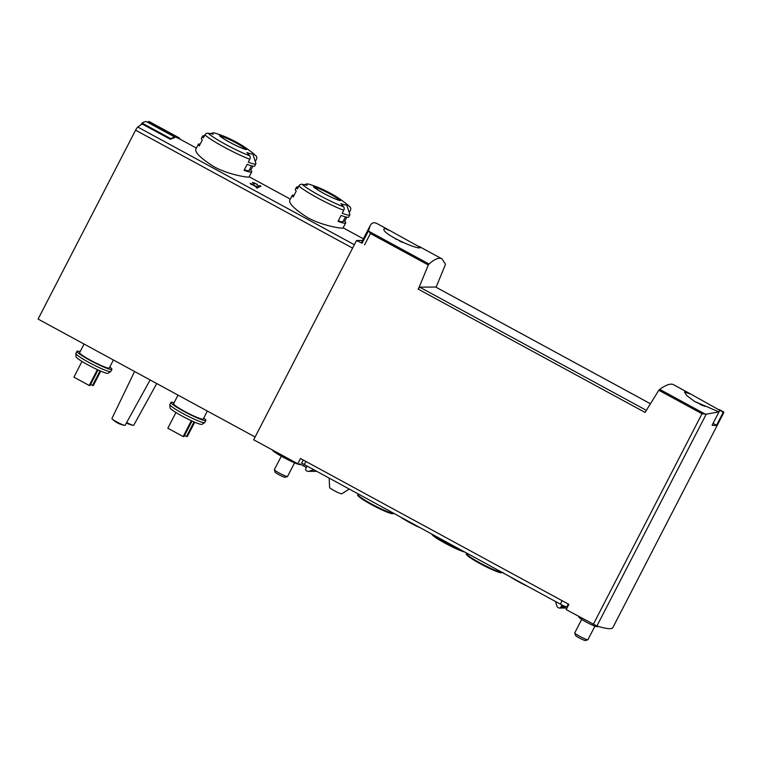 <?xml version="1.0" encoding="UTF-8"?>
<svg xmlns="http://www.w3.org/2000/svg" width="762" height="762" viewBox="0 0 762 762"><rect width="100%" height="100%" fill="white"/><g stroke="black" fill="none" stroke-linecap="round" stroke-linejoin="round"><path stroke-width="1.14" d="M362.531 240.459L356.521 240.506L253.67 439.779L297.761 463.744L300.466 458.505L568.89 604.38L566.185 609.629L596.894 626.002A111.281 11.773 27.3 0 0 612.838 627.612L723.824 412.575L690.82 394.106L684.486 391.992L686.743 395.545L694.534 401.422L718.976 411.899L706.231 414.166L702.012 413.737L658.806 390.258L659.711 389.372C666.093 384.8 670.674 383.229 673.446 384.667L690.82 394.106M384.686 228.476L384.105 228.752C380.295 233.372 419.9 251.069 420.348 247.45L390.449 230.876L384.686 228.476M436.064 287.236L445.294 264.881L445.341 263.909L441.97 258.87C438.941 257.289 434.635 259.004 429.063 264.023L428.311 264.995L370.408 233.524L368.579 230.657L370.122 225.752C371.723 222.685 374.047 221.971 377.085 223.609L390.449 230.867M251.565 184.271L256.899 187.166A111.281 21.869 118.5 0 0 256.184 187.604L257.137 188.128A111.281 21.869 -61.5 0 1 258.899 187.119L257.947 186.595A111.281 21.869 118.5 0 0 257.251 186.966L250.546 183.318A111.281 21.869 118.5 0 0 250.193 183.518L251.365 184.642M289.674 200.435C289.103 203.892 295.151 209.655 307.829 217.742C323.488 226.257 343.291 228.876 343.033 227.981L345.672 222.914A30.042 3.181 -152.7 0 1 338.033 221.342L341.081 215.436A30.042 3.181 27.3 0 0 348.72 217.008L349.834 214.846A30.042 3.181 -152.7 0 1 342.195 213.274L343.738 210.283A30.042 3.181 -152.7 0 1 298.914 185.918L297.37 188.909A30.042 3.181 -152.7 0 1 296.437 187.29A30.042 3.181 -152.7 0 1 296.742 187.071L298.618 186.48M195.729 149.381C195.158 152.829 201.206 158.601 213.884 166.678C229.543 175.203 249.336 177.822 249.088 176.917M174.869 137.112A112.024 22.022 118.5 0 0 170.764 138.665L142.008 123.034A112.024 22.022 118.5 0 1 146.114 121.482L174.869 137.112L174.527 137.77A111.281 21.869 118.5 0 0 170.421 139.332L142.304 124.054A111.281 21.869 118.5 0 0 137.789 127.044A3.705 0.733 118.5 0 0 135.598 130.169L38.1 319.068L255.099 436.997M196.386 148.066L178.222 138.189A111.281 21.869 118.5 0 0 177.013 137.751L148.895 122.472A111.281 21.869 118.5 0 0 147.714 122.358M257.118 184.271L252.498 182.394L254.137 183.909A111.281 21.869 -61.5 0 1 254.46 183.756C253.165 182.499 253.746 182.575 256.213 183.975L259.49 186.823A111.281 21.869 -61.5 0 1 261.014 186.176L260.061 185.652A111.281 21.869 118.5 0 0 258.87 186.138L256.899 184.699M253.241 183.356L253.489 182.87L254.46 183.756M723.452 411.861L716.556 425.234L713.08 423.348A20.403 2.162 27.3 0 0 713.07 423.339L719.976 409.975M718.976 411.899L712.079 425.263A111.281 11.773 27.3 0 0 716.556 425.234M436.169 287.036L419.186 287.15L418.176 289.122L419.691 287.15L646.195 410.251M418.176 289.122L645.052 412.423L658.806 390.258M428.311 264.995L419.186 287.15M356.521 240.506L362.093 243.221A111.281 11.773 27.3 0 1 361.988 241.506L370.122 225.752M255.908 155.743A2.972 2.8 -45.2 0 1 256.051 155.867L255.127 155.029A27.823 2.943 -152.7 0 1 255.908 155.743A111.281 104.87 -45.2 0 0 251.955 152.533A22.565 2.391 -152.7 0 1 252.651 153.467A22.565 2.391 -152.7 0 1 246.917 152.571A111.281 83.001 110.5 0 1 249.698 155.781A2.972 2.21 110.5 0 1 249.793 159.229A30.042 3.181 -152.7 0 1 204.968 134.864L203.416 137.855A30.042 3.181 -152.7 0 1 202.492 136.236L201.378 138.398A30.042 3.181 27.3 0 0 202.301 140.018L199.263 145.913A30.042 3.181 -152.7 0 1 198.33 144.294A30.042 3.181 -152.7 0 1 199.149 144.008A30.042 3.181 -152.7 0 1 200.187 144.113M256.051 155.867A2.972 2.8 -45.2 0 1 256.499 159.182L255.28 161.544M252.651 153.467L255.889 163.411A30.042 3.181 -152.7 0 1 255.889 163.792A30.042 3.181 -152.7 0 1 248.25 162.22L249.793 159.229M202.492 136.236A30.042 3.181 -152.7 0 1 202.797 136.007L204.673 135.426M255.889 163.792L254.775 165.954A30.042 3.181 27.3 0 1 247.136 164.382L244.088 170.278A30.042 3.181 -152.7 0 0 251.727 171.86L249.107 176.927M252.908 166.135L250.793 170.231A30.042 3.181 -152.7 0 1 251.727 171.86M204.968 134.864A2.972 2.8 -45.2 0 1 208.188 133.226A111.281 104.87 -45.2 0 1 213.246 134.274A22.565 2.391 -152.7 0 1 212.779 132.883A22.565 2.391 -152.7 0 1 213.16 132.836A22.565 2.391 -152.7 0 1 215.96 133.436A111.281 111.281 0 0 1 225 136.684A15.307 1.619 -152.7 0 1 242.487 145.704A15.307 1.619 -152.7 0 1 244.526 149.076A15.307 1.619 -152.7 0 1 227.619 141.132A15.307 1.619 -152.7 0 1 219.98 135.122A15.307 1.619 -152.7 0 1 225 136.684L242.487 145.704A111.281 111.281 0 0 1 255.127 155.029M296.437 187.29L295.323 189.452A30.042 3.181 27.3 0 0 296.247 191.071L293.208 196.977A30.042 3.181 -152.7 0 1 292.275 195.348A30.042 3.181 -152.7 0 1 293.094 195.062A30.042 3.181 -152.7 0 1 294.132 195.167M343.738 210.283A2.972 2.21 110.5 0 0 343.643 206.835A111.281 83.001 110.5 0 0 340.862 203.625A22.565 2.391 -152.7 0 0 346.605 204.521A22.565 2.391 -152.7 0 0 345.9 203.587A111.281 104.87 -45.2 0 1 349.853 206.797A2.972 2.8 -45.2 0 1 350.453 210.236L349.234 212.598M346.605 204.521L349.834 214.474A30.042 3.181 -152.7 0 1 349.834 214.846M346.862 217.199L344.748 221.294A30.042 3.181 -152.7 0 1 345.672 222.914M298.914 185.918A2.972 2.8 -45.2 0 1 302.133 184.28A111.281 104.87 -45.2 0 1 307.191 185.328A22.565 2.391 -152.7 0 1 306.724 183.947A22.565 2.391 -152.7 0 1 307.105 183.899A22.565 2.391 -152.7 0 1 309.915 184.49A111.281 111.281 0 0 1 318.945 187.738A15.307 1.619 -152.7 0 1 336.433 196.758A15.307 1.619 -152.7 0 1 338.471 200.13A15.307 1.619 -152.7 0 1 321.564 192.186A15.307 1.619 -152.7 0 1 313.934 186.185A15.307 1.619 -152.7 0 1 318.945 187.738L336.433 196.758A111.281 111.281 0 0 1 349.072 206.083L349.072 206.083A27.823 2.943 -152.7 0 1 349.853 206.797M109.785 367.008A19.66 2.076 -152.7 0 1 111.919 369.351L110.833 371.446A19.66 2.076 -152.7 0 1 110.747 371.542L108.023 373.275A18.031 1.905 -152.7 0 1 91.202 366.617A18.031 1.905 -152.7 0 1 76.029 356.768L75.867 353.539A19.66 2.076 -152.7 0 1 75.895 353.416L76.981 351.311A19.66 2.076 -152.7 0 1 77.514 351.13A19.66 2.076 -152.7 0 1 80.124 351.701M203.73 418.071A19.66 2.076 -152.7 0 1 205.864 420.405L204.778 422.5A19.66 2.076 -152.7 0 1 204.692 422.596L201.968 424.339A18.031 1.905 -152.7 0 1 185.147 417.671A18.031 1.905 -152.7 0 1 169.983 407.822L169.821 404.603A19.66 2.076 -152.7 0 1 169.84 404.47L170.926 402.374A19.66 2.076 -152.7 0 1 171.46 402.184A19.66 2.076 -152.7 0 1 174.069 402.755M207.35 411.051L203.225 419.043A16.688 1.762 -152.7 0 1 187.585 412.956A16.688 1.762 -152.7 0 1 173.565 403.736L178.013 395.107M205.864 420.405A19.66 2.076 -152.7 0 1 187.442 413.242A19.66 2.076 -152.7 0 1 170.926 402.374M204.692 422.596A19.66 2.076 -152.7 0 1 186.357 415.338A19.66 2.076 -152.7 0 1 169.821 404.603M113.405 359.988L109.28 367.989A16.688 1.762 -152.7 0 1 93.64 361.902A16.688 1.762 -152.7 0 1 79.619 352.673L84.068 344.043M111.919 369.351A19.66 2.076 -152.7 0 1 93.497 362.179A19.66 2.076 -152.7 0 1 76.981 351.311M110.747 371.542A19.66 2.076 -152.7 0 1 92.412 364.274A19.66 2.076 -152.7 0 1 75.867 353.539M156.734 383.543L133.712 425.291A7.42 0.781 -152.7 0 1 133.255 425.329A7.42 0.781 -152.7 0 1 126.654 422.529M150.133 379.952L125.101 425.348A7.42 0.781 -152.7 0 1 124.635 425.387A7.42 0.781 -152.7 0 1 118.148 422.643A7.42 0.781 -152.7 0 1 112.147 418.938A7.42 0.781 -152.7 0 1 111.909 418.538L134.579 371.494M194.024 421.91L186.48 436.521L187.309 436.521L194.701 422.196M186.48 436.521L184.547 435.473M191.348 420.71L183.166 436.55L183.994 436.54L192.014 421.015M183.166 436.55L167.831 428.215L175.936 412.509M100.079 370.846L92.535 385.467L93.364 385.458L100.755 371.142M92.535 385.467L90.602 384.419M97.393 369.646L89.221 385.486L90.049 385.486L98.06 369.951M89.221 385.486L73.885 377.152L81.991 361.455M344.748 221.294L343.481 220.694M338.271 220.885A27.08 2.867 27.3 0 0 343.033 221.552L345.453 216.875M250.793 170.231L249.536 169.64M244.326 169.821A27.08 2.867 27.3 0 0 249.088 170.498L251.498 165.821M179.68 138.989L179.88 138.608A112.024 22.022 118.5 0 0 178.575 137.541A112.024 22.022 118.5 0 0 177.355 137.093L177.013 137.751M177.355 137.093L148.6 121.463L148.133 122.368M178.575 137.541L149.819 121.91A112.024 22.022 118.5 0 0 148.6 121.463M170.764 138.665L170.421 139.332M142.008 123.034L141.141 124.72M435.75 287.083L650.329 403.698M256.899 187.166L256.565 187.814M257.947 186.595L257.156 188.119M257.251 186.966L256.765 187.919M260.061 185.652L259.461 186.804M402.212 242.335A31.28 24.717 13.5 0 0 399.45 240.954A35.49 6.972 118.5 0 0 398.688 240.182A35.49 6.972 118.5 0 0 398.621 240.154A35.49 34.595 -90.4 0 0 397.059 239.516A35.49 34.595 -90.4 0 0 395.459 238.954M294.58 462.848L287.55 476.46A7.42 0.781 -152.7 0 1 287.474 476.517A7.42 0.781 -152.7 0 1 287.341 476.536A7.42 0.781 -152.7 0 1 280.292 473.602A7.42 0.781 -152.7 0 1 274.358 469.754A7.42 0.781 -152.7 0 1 274.358 469.659L281.311 456.19M287.474 476.517L285.036 477.279A5.601 0.591 -152.7 0 1 284.95 477.288A5.601 0.591 -152.7 0 1 279.625 475.078A5.601 0.591 -152.7 0 1 275.149 472.173L274.358 469.754M702.697 405.641A31.28 24.717 13.5 0 0 699.83 404.203A35.49 6.972 118.5 0 0 699.059 403.431A35.49 6.972 118.5 0 0 698.992 403.403A35.49 34.595 -90.4 0 0 697.44 402.765A35.49 34.595 -90.4 0 0 695.877 402.203M704.479 406.403A35.604 35.604 0 0 0 704.24 406.241A35.49 6.972 118.5 0 0 703.974 406.108A35.49 34.595 -90.4 0 1 704.307 406.327M594.893 626.202L587.921 639.709A7.42 0.781 -152.7 0 1 587.845 639.766A7.42 0.781 -152.7 0 1 587.721 639.775A7.42 0.781 -152.7 0 1 580.663 636.841A7.42 0.781 -152.7 0 1 574.738 632.993A7.42 0.781 -152.7 0 1 574.738 632.898L581.701 619.401M587.845 639.766L585.416 640.528A5.601 0.591 -152.7 0 1 585.321 640.537A5.601 0.591 -152.7 0 1 579.996 638.318A5.601 0.591 -152.7 0 1 575.52 635.422L574.738 632.993M301.723 463.144L560.375 604.161A5.934 0.629 27.3 0 0 566.804 606.933L567.471 606.923L568.738 604.676M313.296 469.887L308.81 471.297A2.229 2.172 89.6 0 1 307.153 471.135L306.343 470.697A1.486 1.448 89.6 0 1 305.743 468.687L306.915 466.42M566.709 608.609L561.832 605.961L562.261 605.142M561.927 604.98L560.737 607.276A1.486 1.448 89.6 0 1 558.784 607.895L557.974 607.447A2.229 2.172 89.6 0 1 556.917 606.142L555.536 601.532M348.929 489.252L341.795 493.795A6.858 0.724 -152.7 0 1 334.194 490.633A6.858 0.724 -152.7 0 1 329.622 487.518L329.165 478.507M578.958 616.563L578.777 616.906A11.125 1.181 27.3 0 0 584.53 621.097A11.125 1.181 27.3 0 0 595.513 626.44L599.199 626.678M306.372 467.468L299.514 463.734M272.586 450.066A14.468 1.534 27.3 0 0 282.226 456.695L284.464 457.905A14.468 1.534 27.3 0 0 300.542 464.525L300.638 464.344M705.441 414.223L659.711 389.372M429.063 264.023L368.637 231.181M354.34 244.735L137.789 127.044M706.231 414.166L596.894 626.002M370.408 233.524L364.56 244.869M702.012 413.737L593.293 624.364M249.698 155.781A27.823 2.943 -152.7 0 1 208.188 133.226M343.643 206.835A27.823 2.943 -152.7 0 1 302.133 184.28M352.596 248.107L135.598 130.169M314.182 187.233A14.468 1.534 -152.7 0 1 314.325 187.223A14.468 1.534 -152.7 0 1 327.793 192.796A14.468 1.534 -152.7 0 1 339.595 200.358M220.237 136.179A14.468 1.534 -152.7 0 1 220.38 136.169A14.468 1.534 -152.7 0 1 233.848 141.742A14.468 1.534 -152.7 0 1 245.65 149.295M368.579 230.657L362.093 243.221M568.29 604.056L566.804 606.933M564.204 607.247L560.737 607.276M305.876 461.439L304.095 464.887M562.146 600.713L560.375 604.161M315.811 471.249L308.81 471.297M595.922 625.64L595.513 626.44M596.798 625.973L596.427 626.697M285.026 456.819L284.464 457.905M282.788 455.609L282.226 456.695M461.115 550.221A20.564 2.181 -152.7 0 1 445.113 542.534A20.564 2.181 -152.7 0 1 432.778 534.819M464.229 551.907A19.517 2.067 -152.7 0 1 445.018 543.182A19.517 2.067 -152.7 0 1 432.016 534.4M418.519 527.066A19.517 2.067 -152.7 0 1 409.87 522.665A19.517 2.067 -152.7 0 1 402.307 518.265M527.161 586.111A19.517 2.067 -152.7 0 1 518.522 581.711A19.517 2.067 -152.7 0 1 510.959 577.31M393.706 513.588A20.564 2.181 -152.7 0 1 371.608 503.996A20.564 2.181 -152.7 0 1 357.902 494.614L357.959 494.157M393.221 513.531A19.517 2.067 -152.7 0 1 371.504 504.644A19.517 2.067 -152.7 0 1 358.54 495.624M502.358 572.633A20.564 2.181 -152.7 0 1 480.25 563.042A20.564 2.181 -152.7 0 1 466.544 553.66L466.601 553.202M501.872 572.576A19.517 2.067 -152.7 0 1 480.155 563.689A19.517 2.067 -152.7 0 1 467.192 554.669M723.633 411.947L719.223 409.546M441.97 258.87L418.843 246.297M363.379 238.82L343.138 227.819M290.332 199.12L249.193 176.765M198.33 144.294L195.71 149.371M292.275 195.348L289.655 200.425M349.996 206.931L349.072 206.083M126.387 423.005A23.46 23.46 0 0 0 133.255 425.329M112.147 418.938A23.46 23.46 0 0 0 124.635 425.387M339.642 200.635L339.938 200.377C339.166 199.854 342.757 202.035 332.022 197.52C324.536 194.034 318.726 190.729 314.592 187.623L313.934 187.366M245.697 149.581L245.993 149.314C245.212 148.79 248.812 150.971 238.077 146.456C230.581 142.97 224.771 139.675 220.647 136.56L219.98 136.312M306.724 183.947L304.314 184.699M212.779 132.883L210.369 133.645M650.338 403.689L435.712 287.055M398.688 240.182A35.604 35.604 0 0 0 397.059 239.516M699.059 403.431A35.604 35.604 0 0 0 697.44 402.765M303.257 460.019L301.628 463.172M315.982 471.345L308.181 471.392M565.623 608.019L559.47 608.066M431.663 534.21L444.989 543.173L464.334 551.974M402.174 518.189L418.624 527.123M510.816 577.234L527.275 586.168M357.902 494.614C356.406 495.3 360.931 498.643 371.485 504.634L387.868 512.407L392.125 513.759L394.421 513.464M466.544 553.66C465.049 554.355 469.582 557.689 480.127 563.68L496.51 571.452L500.767 572.805L503.063 572.51"/></g></svg>
